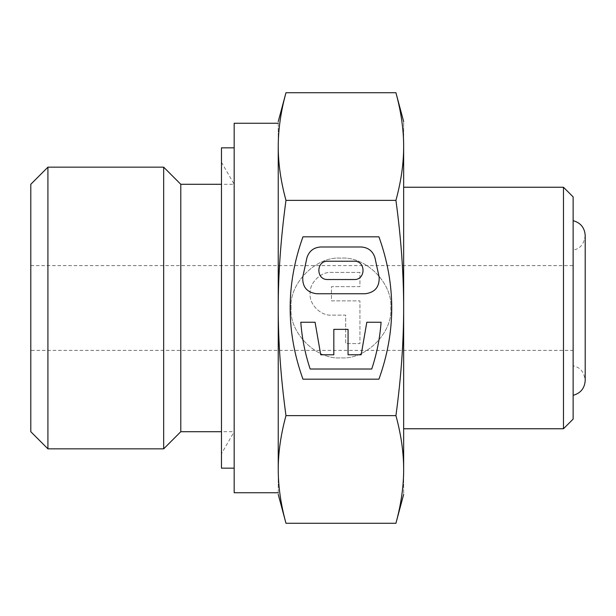 <?xml version="1.0" encoding="UTF-8"?>
<svg xmlns="http://www.w3.org/2000/svg" width="616" height="616" viewBox="0 0 616 616"><rect width="100%" height="100%" fill="white"/><g stroke="black" fill="none" stroke-linecap="round" stroke-linejoin="round"><path stroke-width="0.46" stroke-dasharray="3.08 2.31" d="M47.917 448.841L47.917 167.159L47.917 448.841M30.8 431.716L30.8 184.284L30.8 431.716M163.671 448.841L163.671 167.159L163.671 448.841M180.788 431.716L180.788 184.284L180.788 431.716M221.467 453.738L221.467 162.262L221.467 453.738L221.467 162.262L221.467 453.738L234.172 431.716L234.172 184.284L234.172 431.716L234.172 184.284L234.172 431.716L221.467 431.716M278.24 492.731L278.24 123.269M234.172 492.731L234.172 123.269L234.172 492.731M563.471 428.759L563.471 187.241L563.471 428.759M403.657 428.759L403.657 187.241L403.657 428.759M573.134 419.103L573.134 196.897L573.134 419.103M285.97 92.731C280.796 111.735 278.224 129.676 278.24 146.546C278.24 113.583 278.24 113.583 278.24 146.546C278.224 163.425 280.796 181.366 285.97 200.369C280.796 238.377 278.224 274.251 278.24 308C278.224 341.749 280.796 377.623 285.97 415.631L395.926 415.631C401.101 377.623 403.673 341.749 403.657 308C403.673 274.251 401.101 238.377 395.926 200.369C401.101 181.366 403.673 163.425 403.657 146.546C403.657 113.583 403.657 113.583 403.657 146.546C403.673 129.676 401.101 111.735 395.926 92.731M285.97 415.631C280.796 434.634 278.224 452.575 278.24 469.454C278.24 502.417 278.24 502.417 278.24 469.454C278.224 486.324 280.796 504.265 285.97 523.269M395.926 523.269C401.101 504.265 403.673 486.324 403.657 469.454C403.657 502.417 403.657 502.417 403.657 469.454C403.673 452.575 401.101 434.634 395.926 415.631M234.172 468.16L234.172 147.84L234.172 468.16M221.467 468.16L221.467 147.84L221.467 468.16M30.8 350.373L30.8 265.627L30.8 350.373L30.8 265.627L30.8 350.373L573.134 350.373L573.134 265.627L573.134 350.373M573.134 220.682L573.134 395.318M573.134 308L573.134 250.242C577.485 248.879 583.467 247.578 585.2 235.466L585.2 380.534C583.467 368.422 577.485 367.121 573.134 365.758L573.134 308M291.122 308C288.889 283.345 316.293 255.948 340.948 258.173C365.596 255.948 393 283.345 390.775 308C393 332.655 365.596 360.052 340.948 357.827C316.293 360.052 288.889 332.655 291.122 308C288.889 332.655 316.293 360.052 340.948 357.827C365.596 360.052 393 332.655 390.775 308C393 283.345 365.596 255.948 340.948 258.173C316.293 255.948 288.889 283.345 291.122 308M359.929 272.411L331.454 272.411C320.89 271.456 309.147 283.198 310.102 293.763C309.147 304.327 320.89 316.07 331.454 315.115L345.692 315.115L345.692 343.589L359.929 343.589L359.929 300.885L331.454 300.885L331.454 286.648L359.929 286.648L359.929 272.411L331.454 272.411C320.89 271.456 309.147 283.198 310.102 293.763C309.147 304.327 320.89 316.07 331.454 315.115L345.692 315.115L345.692 343.589L359.929 343.589L359.929 300.885L331.454 300.885L331.454 286.648L359.929 286.648L359.929 272.411M327.727 279.525L354.169 279.525M354.169 261.223L327.727 261.223M374.905 257.503L379.163 277.262C379.51 287.048 374.821 292.546 365.103 293.763L316.786 293.763C307.068 292.546 302.387 287.048 302.733 277.262L306.991 257.503M320.728 246.985L361.161 246.985M302.964 379.179L378.925 379.179C395.996 331.724 395.996 284.276 378.925 236.821L302.964 236.821C285.893 284.276 285.893 331.724 302.964 379.179M371.733 369.015L310.156 369.015C305.105 353.807 301.986 338.215 300.8 322.237L315.076 322.237L320.728 354.778L333.826 354.778L333.826 329.352L348.063 329.352L348.063 354.778L361.161 354.778L366.82 322.237L381.096 322.237C379.91 338.215 376.784 353.807 371.733 369.015M285.97 200.369L395.926 200.369M403.657 146.546L403.657 469.454M278.24 146.546L278.24 469.454M221.467 162.262L234.172 184.284L221.467 184.284M30.8 265.627L573.134 265.627"/><path stroke-width="0.92" d="M221.467 431.716L180.788 431.716L180.788 184.284L180.788 431.716L163.671 448.841L163.671 167.159L163.671 448.841L47.917 448.841L47.917 167.159L47.917 448.841L30.8 431.716L30.8 184.284L30.8 431.716M278.24 494.425L285.97 523.269C280.796 504.265 278.224 486.324 278.24 469.454L278.24 469.454C278.24 502.417 278.24 502.417 278.24 469.454C278.224 452.575 280.796 434.634 285.97 415.631C280.796 377.623 278.224 341.749 278.24 308C278.224 274.251 280.796 238.377 285.97 200.369C280.796 181.366 278.224 163.425 278.24 146.546L278.24 146.546C278.24 113.583 278.24 113.583 278.24 146.546C278.224 129.676 280.796 111.735 285.97 92.731L395.926 92.731C401.101 111.735 403.673 129.676 403.657 146.546C403.657 113.583 403.657 113.583 403.657 146.546C403.673 163.425 401.101 181.366 395.926 200.369C401.101 238.377 403.673 274.251 403.657 308C403.673 341.749 401.101 377.623 395.926 415.631C401.101 434.634 403.673 452.575 403.657 469.454C403.657 502.417 403.657 502.417 403.657 469.454C403.673 486.324 401.101 504.265 395.926 523.269L403.657 494.425M278.24 492.731L234.172 492.731L234.172 123.269L234.172 492.731M573.134 419.103L573.134 196.897L573.134 419.103L563.471 428.759L563.471 187.241L563.471 428.759L403.657 428.759M234.172 468.16L221.467 468.16L221.467 147.84L221.467 468.16M354.169 279.525C365.966 280.034 365.966 260.722 354.169 261.223L327.727 261.223C315.923 260.722 315.923 280.034 327.727 279.525L354.169 279.525C365.966 280.034 365.966 260.722 354.169 261.223M327.727 261.223C315.923 260.722 315.923 280.034 327.727 279.525M361.161 246.985L320.728 246.985C313.814 247.44 309.232 250.943 306.991 257.503L302.733 277.262C302.387 287.048 307.068 292.546 316.786 293.763L365.103 293.763C374.821 292.546 379.51 287.048 379.163 277.262L374.905 257.503C372.665 250.943 368.083 247.44 361.161 246.985C368.083 247.44 372.665 250.943 374.905 257.503M306.991 257.503C309.232 250.943 313.814 247.44 320.728 246.985M310.156 369.015L371.733 369.015C376.784 353.807 379.91 338.215 381.096 322.237L366.82 322.237L361.161 354.778L348.063 354.778L348.063 329.352L333.826 329.352L333.826 354.778L320.728 354.778L315.076 322.237L300.8 322.237C301.986 338.215 305.105 353.807 310.156 369.015M378.925 379.179L302.964 379.179C285.893 331.724 285.893 284.276 302.964 236.821L378.925 236.821C395.996 284.276 395.996 331.724 378.925 379.179M285.97 200.369L395.926 200.369M285.97 415.631L395.926 415.631M285.97 523.269L395.926 523.269M403.657 469.454L403.657 146.546M278.24 469.454L278.24 146.546M221.467 184.284L180.788 184.284L163.671 167.159L47.917 167.159L30.8 184.284M278.24 123.269L234.172 123.269M573.134 196.897L563.471 187.241L403.657 187.241M285.97 92.731L278.24 121.575M403.657 121.575L395.926 92.731M234.172 147.84L221.467 147.84M573.134 395.318C580.626 393.224 584.646 388.296 585.2 380.534L585.2 235.466C584.646 227.704 580.626 222.776 573.134 220.682"/></g></svg>
